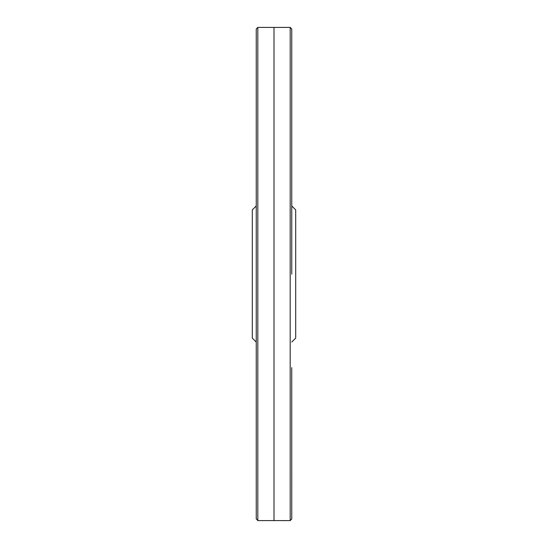 <?xml version="1.0" encoding="UTF-8"?>
<svg xmlns="http://www.w3.org/2000/svg" width="548" height="548" viewBox="0 0 548 548"><rect width="100%" height="100%" fill="white"/><g stroke="black" fill="none" stroke-linecap="round" stroke-linejoin="round"><path stroke-width="0.82" d="M256.245 342.062L252.299 338.116L252.299 209.884L256.245 205.938M291.755 342.062L295.701 338.116L295.701 209.884L291.755 205.938M257.82 520.6L257.82 27.4L274 27.421L274 520.579L257.82 520.6L256.265 518.75M257.82 27.4L256.245 28.976L256.245 519.025M274 27.421L290.18 27.4L290.18 520.6L291.755 519.025L291.735 367.633M256.245 273.13L256.245 273.973M274 520.579L290.18 520.6M291.755 274.164L291.755 28.976L290.18 27.4"/></g></svg>
